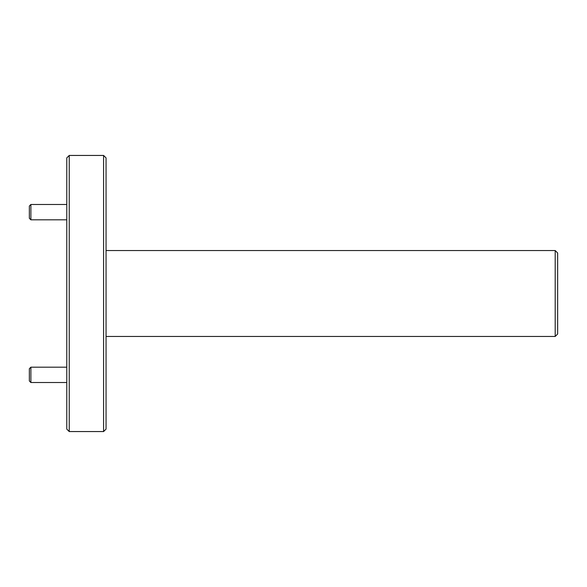 <?xml version="1.0" encoding="UTF-8"?>
<svg xmlns="http://www.w3.org/2000/svg" width="587" height="587" viewBox="0 0 587 587"><rect width="100%" height="100%" fill="white"/><g stroke="black" fill="none" stroke-linecap="round" stroke-linejoin="round"><path stroke-width="0.88" d="M106.049 157.896L106.049 429.104L103.591 431.555L103.591 155.445L106.049 157.896M557.65 253.004L557.65 333.996L555.199 336.454L555.199 250.546L557.65 253.004M69.237 431.555L66.779 429.104L66.779 157.896L69.237 155.445L69.237 431.555L103.591 431.555M30.884 219.817L29.35 218.283L29.35 206.015L30.884 204.481L30.884 219.817L66.779 219.817M30.884 382.519L29.35 380.985L29.35 368.717L30.884 367.183L30.884 382.519L66.779 382.519M69.237 155.445L103.591 155.445M106.049 250.546L555.199 250.546M106.049 336.454L555.199 336.454M30.884 204.481L66.779 204.481M30.884 367.183L66.779 367.183"/></g></svg>
